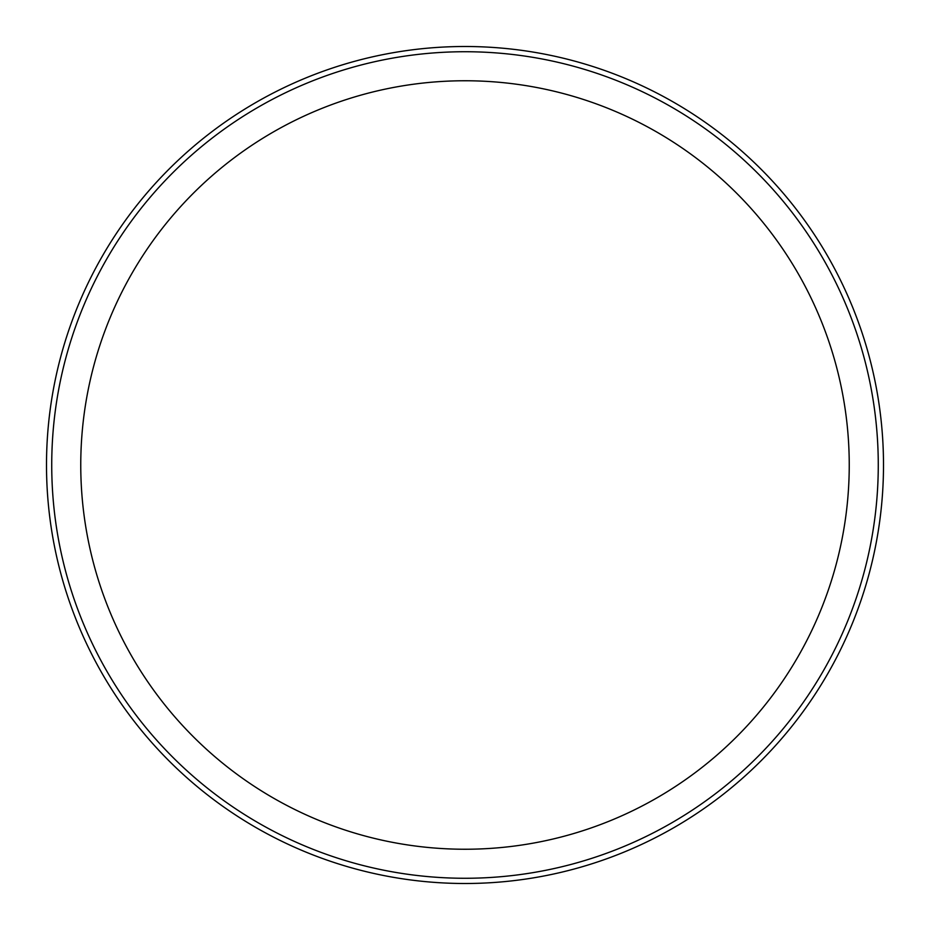 <?xml version="1.0" encoding="UTF-8"?>
<svg xmlns="http://www.w3.org/2000/svg" width="930" height="930" viewBox="0 0 930 930"><rect width="100%" height="100%" fill="white"/><g stroke="black" fill="none" stroke-linecap="round" stroke-linejoin="round"><path stroke-width="1.4" d="M465 849.241A384.241 384.241 0 0 0 849.241 465A384.241 384.241 0 0 0 465 80.759A384.241 384.241 0 0 0 80.759 465A384.241 384.241 0 0 0 465 849.241M465 878.269A413.269 413.269 0 0 0 878.269 465A413.269 413.269 0 0 0 465 51.731A413.269 413.269 0 0 0 51.731 465A413.269 413.269 0 0 0 465 878.269M465 883.5A418.5 418.5 0 0 0 883.5 465A418.5 418.5 0 0 0 465 46.5A418.5 418.5 0 0 0 46.5 465A418.5 418.5 0 0 0 465 883.5"/></g></svg>
